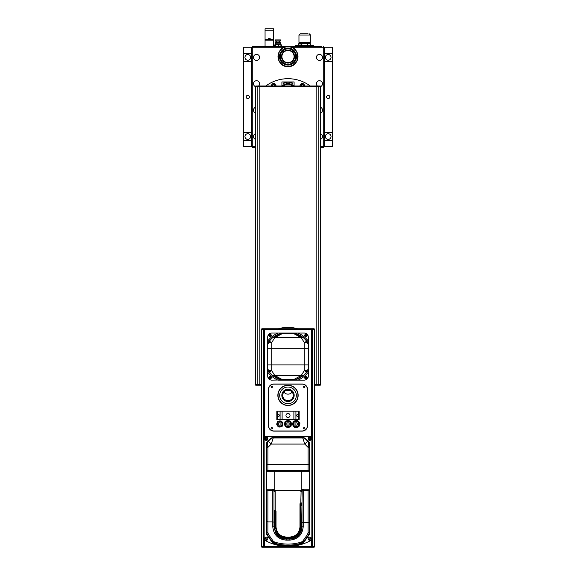 <?xml version="1.0" encoding="UTF-8"?>
<svg xmlns="http://www.w3.org/2000/svg" width="576" height="576" viewBox="0 0 576 576"><rect width="100%" height="100%" fill="white"/><g stroke="black" fill="none" stroke-linecap="round" stroke-linejoin="round"><path stroke-width="0.86" d="M247.81 139.392A2.844 2.844 0 0 0 250.646 136.548A2.844 2.844 0 0 0 247.81 133.704A2.844 2.844 0 0 0 244.966 136.548A2.844 2.844 0 0 0 247.81 139.392M251.46 132.487L243.338 132.487L243.338 140.609L251.46 140.609M243.338 132.487L243.338 61.438L251.46 61.438M253.498 57.19L253.498 57.571M253.498 83.578L253.498 83.959M253.498 109.966L253.498 110.354M253.498 136.354L253.498 136.742M253.534 56.858L253.534 57.902M253.534 83.246L253.534 84.298M253.534 109.634L253.534 110.686M253.534 136.022L253.534 137.074M253.562 56.722L253.562 58.039M253.562 83.11L253.562 84.427M253.562 109.505L253.562 110.815M253.562 135.893L253.562 137.203M253.606 56.563L253.606 58.198M253.606 82.958L253.606 84.586M253.606 109.346L253.606 110.974M253.606 135.734L253.606 137.362M253.627 56.477L253.627 58.284M253.627 82.865L253.627 84.672M253.627 109.253L253.627 111.06M253.627 135.641L253.627 137.455M328.19 60.221A2.844 2.844 0 0 1 325.728 55.958A2.844 2.844 0 0 1 330.653 55.958A2.844 2.844 0 0 1 328.19 60.221M324.54 61.438L332.662 61.438L332.662 53.323L324.54 53.323M332.662 53.323L332.662 47.232L324.54 47.232L324.54 146.7L332.662 146.7L332.662 61.438M328.19 139.392A2.844 2.844 0 0 1 325.728 135.13A2.844 2.844 0 0 1 330.653 135.13A2.844 2.844 0 0 1 328.19 139.392M328.19 98.59A1.627 1.627 0 0 1 326.57 96.962A1.627 1.627 0 0 1 328.19 95.342A1.627 1.627 0 0 1 329.818 96.962A1.627 1.627 0 0 1 328.19 98.59M324.54 140.609L332.662 140.609M332.662 132.487L324.54 132.487M322.373 56.477L322.373 58.284M322.373 82.865L322.373 84.672M322.373 109.253L322.373 111.06M322.373 135.641L322.373 137.455M322.394 56.563L322.394 58.198M322.394 82.958L322.394 84.586M322.394 109.346L322.394 110.974M322.394 135.734L322.394 137.362M322.438 56.722L322.438 58.039M322.438 83.11L322.438 84.427M322.438 109.505L322.438 110.815M322.438 135.893L322.438 137.203M322.466 56.858L322.466 57.902M322.466 83.246L322.466 84.298M322.466 109.634L322.466 110.686M322.466 136.022L322.466 137.074M251.46 47.232L252.274 47.232L252.274 146.7L251.46 146.7L251.46 47.232L243.338 47.232L243.338 61.438M322.502 57.19L322.502 57.571M322.502 83.578L322.502 83.959M322.502 109.966L322.502 110.354M322.502 136.354L322.502 136.742M251.46 146.7L243.338 146.7L243.338 140.609M249.43 96.962A1.627 1.627 0 0 1 247.81 98.59A1.627 1.627 0 0 1 246.182 96.962A1.627 1.627 0 0 1 247.81 95.342A1.627 1.627 0 0 1 249.43 96.962M251.46 53.323L243.338 53.323M247.81 54.54A2.844 2.844 0 0 0 244.966 57.384A2.844 2.844 0 0 0 247.81 60.221A2.844 2.844 0 0 0 250.646 57.384A2.844 2.844 0 0 0 247.81 54.54M320.479 139.421A3.046 3.046 0 0 0 320.479 133.675M255.521 133.675A3.046 3.046 0 0 0 255.521 139.421M255.521 107.287A3.046 3.046 0 0 0 255.521 113.033M324.54 146.7L323.726 146.7L323.726 47.232L324.54 47.232M323.726 47.232L291.571 47.232M284.429 47.232L252.274 47.232M252.274 146.7L255.521 146.7M320.479 146.7L323.726 146.7M319.464 54.338A3.046 3.046 0 0 0 316.829 58.903A3.046 3.046 0 0 0 322.099 58.903A3.046 3.046 0 0 0 319.464 54.338M256.536 54.338A3.046 3.046 0 0 0 253.901 58.903A3.046 3.046 0 0 0 259.171 58.903A3.046 3.046 0 0 0 256.536 54.338M258.61 86.004A3.046 3.046 0 0 0 256.536 80.726A3.046 3.046 0 0 0 255.521 86.638M320.479 86.638A3.046 3.046 0 0 0 319.464 80.726A3.046 3.046 0 0 0 317.39 86.004M274.73 86.004A1.015 1.015 0 0 0 273.758 84.694A1.015 1.015 0 0 0 272.786 86.004M303.214 86.004A1.015 1.015 0 0 0 302.242 84.694A1.015 1.015 0 0 0 301.27 86.004M288 62.662A6.091 6.091 0 0 1 282.73 53.525A6.091 6.091 0 0 1 293.27 53.525A6.091 6.091 0 0 1 288 62.662M320.479 113.033A3.046 3.046 0 0 0 320.479 107.287M311.429 437.069L311.429 329.393L314.388 329.393L314.388 546.588L261.612 546.588L261.612 329.393L264.571 329.393L264.571 328.781L261.814 328.781L261.814 329.393M307.49 425.808L307.49 389.275A5.278 5.278 0 0 0 302.213 383.998L273.787 383.998A5.278 5.278 0 0 0 268.51 389.275L268.51 425.808A5.278 5.278 0 0 0 273.787 431.086L302.213 431.086A5.278 5.278 0 0 0 307.49 425.808M266.278 539.345A0.67 0.67 0 0 0 266.861 538.337A0.67 0.67 0 0 0 265.702 538.337A0.67 0.67 0 0 0 266.278 539.345M309.722 439.474A0.67 0.67 0 0 0 310.298 438.466A0.67 0.67 0 0 0 309.139 438.466A0.67 0.67 0 0 0 309.722 439.474M266.278 439.474A0.67 0.67 0 0 0 266.861 438.466A0.67 0.67 0 0 0 265.702 438.466A0.67 0.67 0 0 0 266.278 439.474M270.036 378.31A0.504 0.504 0 0 0 270.475 377.546A0.504 0.504 0 0 0 269.597 377.546A0.504 0.504 0 0 0 270.036 378.31M305.964 335.887A0.504 0.504 0 0 0 306.403 335.124A0.504 0.504 0 0 0 305.525 335.124A0.504 0.504 0 0 0 305.964 335.887M270.036 335.887A0.504 0.504 0 0 0 270.475 335.124A0.504 0.504 0 0 0 269.597 335.124A0.504 0.504 0 0 0 270.036 335.887M305.964 378.31A0.504 0.504 0 0 0 306.403 377.546A0.504 0.504 0 0 0 305.525 377.546A0.504 0.504 0 0 0 305.964 378.31M301.709 503.338A23.342 23.342 0 0 0 301.126 502.927M263.592 329.393L263.592 328.781L312.408 328.781L311.429 328.781L311.429 329.393L264.571 329.393L264.571 437.069M309.722 539.345A0.67 0.67 0 0 0 310.298 538.337A0.67 0.67 0 0 0 309.139 538.337A0.67 0.67 0 0 0 309.722 539.345M289.267 390.24A1.728 1.728 0 0 1 286.733 390.24M300.787 526.846L300.384 526.903L300.384 503.719L300.787 503.309L300.758 527.746A10.958 10.958 0 0 1 289.829 537.862L286.171 537.862A10.958 10.958 0 0 1 277.056 532.987L275.213 526.644L275.213 510.66L274.399 510.66L275.213 510.66A17.251 17.251 0 0 1 275.508 510.329M266.688 444.478A4.061 4.061 0 0 0 266.688 444.542A1.217 0.706 -0 0 1 267.293 443.938L267.876 441.677L270.367 439.178L268.337 441.209L271.21 444.082L267.905 447.386L266.688 447.386L266.688 444.542L267.876 441.677A4.061 4.061 0 0 0 267.826 441.72M289.829 537.862L289.829 537.458A10.555 10.555 0 0 0 300.348 527.717L300.384 526.903C299.714 533.268 296.194 536.782 289.829 537.458L286.171 537.458C279.806 536.782 276.286 533.268 275.616 526.903L277.394 532.764A10.555 10.555 0 0 0 286.171 537.458L286.171 537.07L289.829 537.07C295.949 536.429 299.333 533.045 299.974 526.925L299.974 503.741L300.384 503.719M301.975 527.774A12.182 12.182 0 0 1 289.829 539.078L286.171 539.078L289.829 539.078L289.829 538.675A11.772 11.772 0 0 0 301.572 527.746L302.004 502.949L301.975 527.774L300.348 527.717M273.996 526.867L276.098 532.987A11.772 11.772 0 0 0 286.171 538.675L289.829 538.675M309.312 532.591A4.061 4.061 0 0 0 309.312 532.519L308.578 534.852L303.934 541.483L301.838 543.024C292.615 545.875 283.385 545.875 274.162 543.024L272.066 541.483L267.422 534.852L266.688 532.519L266.688 464.378L308.095 464.378L308.095 470.47L301.198 470.47L308.095 470.47A1.217 1.217 0 0 1 309.312 471.686L309.312 464.378L308.095 464.378L308.095 447.386L309.312 447.386L309.312 444.542L309.312 532.519L308.095 532.692L308.095 522.482L303.221 522.482L303.221 526.73C302.371 534.809 297.907 539.28 289.829 540.13L286.171 540.13C278.093 539.28 273.629 534.809 272.779 526.73L273.996 526.903L273.996 491.58L273.996 510.257L275.213 510.278L276.026 511.092L275.213 510.278L275.213 491.645L273.996 491.58L273.823 490.954A1.217 1.217 0 0 0 273.787 490.91L272.779 490.363L273.902 491.119M272.779 526.73L272.779 521.921L267.905 521.921L267.905 490.363A1.217 1.217 0 0 1 266.688 489.146L272.419 489.146L272.779 490.363L267.905 490.363L272.779 490.363L272.779 521.921L273.996 522.086M272.419 489.146L274.802 490.234L273.787 490.91M299.974 503.741L300.787 502.927L301.118 490.363A2.434 2.434 0 0 1 301.198 490.234L301.198 471.686L274.802 471.686L274.802 490.234A2.434 2.434 0 0 1 274.882 490.363L273.823 490.954M274.097 543.002A4.061 4.061 0 0 0 274.162 543.024L274.529 542.03C283.507 544.81 292.493 544.81 301.471 542.03L302.94 540.95L307.584 534.319L308.095 532.692M308.707 443.938L308.124 441.677L305.633 439.178L307.663 441.209L304.79 444.082L308.095 447.386L308.707 443.938A1.217 0.706 180 0 1 309.312 444.542L309.722 444.542L309.722 532.519L309.312 532.519L309.312 489.146A1.217 1.217 0 0 1 308.095 490.363L303.221 490.363L302.213 490.91A1.217 1.217 0 0 0 302.177 490.954L302.004 502.949A0.403 0.403 180 0 1 301.601 503.352L300.787 503.309M289.829 540.13L289.894 539.078M303.221 526.73L302.004 526.831M302.213 490.91L301.198 490.234L303.581 489.146L303.221 490.363L302.098 491.119M274.212 529.186L274.385 529.978M286.106 539.078L286.171 539.078A12.182 12.182 0 0 1 275.753 533.203L273.996 526.903M286.171 540.13L286.171 538.675M275.753 533.203L277.394 532.764M274.399 527.141L274.399 510.66A0.403 0.403 0 0 1 273.996 510.257M286.171 537.862L286.171 537.458M275.213 526.644L275.616 526.903L275.616 511.07M275.616 526.903L276.026 526.925C276.667 533.045 280.051 536.429 286.171 537.07M274.882 490.363L301.118 490.363M300.787 502.927L302.004 502.949M300.787 491.645L302.004 491.58M301.147 490.37L302.177 490.954M303.581 489.146L309.312 489.146L309.218 489.607M308.563 490.27L308.095 490.363L308.095 522.482L309.312 522.317M309.722 532.519A4.464 4.464 0 0 1 308.916 535.082L307.584 534.319M303.898 541.534A4.061 4.061 0 0 0 303.934 541.483L302.94 540.95M301.586 543.103A45.67 45.67 0 0 0 301.838 543.024L301.471 542.03M272.102 541.534A4.061 4.061 0 0 1 272.066 541.483L273.06 540.95L274.529 542.03M267.379 534.794A4.061 4.061 0 0 0 267.422 534.852L268.416 534.319L273.06 540.95M266.688 489.146L266.688 532.519L267.905 532.692L268.416 534.319M267.422 534.852L267.084 535.082A4.464 4.464 0 0 1 266.278 532.519L266.278 444.542L266.688 444.542L266.688 471.686A1.217 1.217 0 0 1 267.905 470.47L301.198 470.47L301.198 471.686L309.312 471.686M309.312 444.478A4.061 4.061 0 0 1 309.312 444.542L308.124 441.677A4.061 4.061 0 0 1 308.174 441.72M274.802 470.47L274.802 471.686L266.688 471.686A1.217 1.217 0 0 1 267.905 470.47L267.905 447.386L267.293 443.938M273.24 437.587L273.24 437.99A4.061 4.061 0 0 0 270.367 439.178L270.079 438.89A4.464 4.464 0 0 1 273.24 437.587L302.76 437.587A4.464 4.464 0 0 1 305.921 438.89L308.412 441.389A4.464 4.464 0 0 1 309.722 444.542M273.24 437.99L271.21 444.082L304.79 444.082L302.76 437.99L273.24 437.99M305.921 438.89L305.633 439.178A4.061 4.061 0 0 0 302.76 437.99L302.76 437.587M308.808 438.804A0.914 0.914 0 0 0 310.176 439.596A0.914 0.914 0 0 0 310.176 438.012A0.914 0.914 0 0 0 308.808 438.804M308.095 438.804A1.627 1.627 0 0 0 310.529 440.208A1.627 1.627 0 0 0 310.529 437.393A1.627 1.627 0 0 0 308.095 438.804M264.146 539.165A1.217 1.217 0 0 0 264.766 540.223A46.894 46.894 0 0 0 311.234 540.223A1.217 1.217 0 0 0 311.854 539.165L311.854 437.99A1.217 1.217 0 0 0 310.637 436.774L265.363 436.774A1.217 1.217 0 0 0 264.146 437.99L264.146 539.165M265.363 438.804A0.914 0.914 0 0 0 266.738 439.596A0.914 0.914 0 0 0 266.738 438.012A0.914 0.914 0 0 0 265.363 438.804M264.658 438.804A1.627 1.627 0 0 0 267.091 440.208A1.627 1.627 0 0 0 267.091 437.393A1.627 1.627 0 0 0 264.658 438.804M264.658 538.675A1.627 1.627 0 0 0 267.091 540.079A1.627 1.627 0 0 0 267.091 537.271A1.627 1.627 0 0 0 264.658 538.675M308.095 538.675A1.627 1.627 0 0 0 310.529 540.079A1.627 1.627 0 0 0 310.529 537.271A1.627 1.627 0 0 0 308.095 538.675M301.903 543.002A4.061 4.061 0 0 1 301.838 543.024L301.961 543.406A46.08 46.08 0 0 1 274.039 543.406L274.162 543.024A45.67 45.67 0 0 0 274.414 543.103M266.278 532.519L266.688 532.519A4.061 4.061 0 0 0 266.688 532.591M308.304 341.366L308.304 376.078A4.061 4.061 0 0 1 304.243 380.138L282.319 380.138A4.061 4.061 0 0 1 281.182 379.98L271.764 380.138A4.061 4.061 0 0 1 267.703 376.078L267.703 337.104A4.061 4.061 0 0 1 271.764 333.05L304.243 333.05A4.061 4.061 0 0 1 308.304 337.104L308.304 341.366L307.49 341.978A4.061 1.613 143.1 0 0 304.243 342.482L301.291 337.738L293.688 333.59L282.319 333.59L274.709 337.738L271.764 342.482A4.061 1.613 -143.1 0 0 268.517 341.978L272.052 338.184L281.182 333.209A24.358 24.358 0 0 0 268.517 341.978L267.703 341.366M305.964 336.6A1.217 1.217 0 0 0 307.022 334.778A1.217 1.217 0 0 0 304.913 334.778A1.217 1.217 0 0 0 305.964 336.6M306.432 340.661A24.358 24.358 0 0 0 294.826 333.209A4.061 1.771 106.3 0 0 293.688 333.59L293.688 333.05A4.061 4.061 0 0 1 294.826 333.209L303.955 338.184A4.061 3.046 130.9 0 0 301.291 337.738L274.709 337.738A4.061 3.046 -130.9 0 0 272.052 338.184M270.043 336.6A1.217 1.217 0 0 0 271.094 334.778A1.217 1.217 0 0 0 268.985 334.778A1.217 1.217 0 0 0 270.043 336.6M305.964 379.022A1.217 1.217 0 0 0 307.022 377.194A1.217 1.217 0 0 0 304.913 377.194A1.217 1.217 0 0 0 305.964 379.022M303.955 375.005A4.061 3.046 -130.9 0 1 301.291 375.451L304.243 370.706A4.061 1.613 -143.1 0 0 307.49 371.21A4.061 4.061 0 0 0 308.304 368.777L308.304 364.903L271.764 364.903L271.764 370.706L274.709 375.451L282.319 379.598L293.688 379.598A4.061 1.771 -106.3 0 0 294.826 379.98A24.358 24.358 0 0 0 307.49 371.21L303.955 375.005L294.869 380.138M270.043 379.022A1.217 1.217 0 0 0 271.094 377.194A1.217 1.217 0 0 0 268.985 377.194A1.217 1.217 0 0 0 270.043 379.022M269.575 372.528A24.358 24.358 0 0 0 281.182 379.98L272.052 375.005L268.517 371.21A4.061 4.061 0 0 1 267.703 368.777L267.703 364.903L271.764 364.903L271.764 348.286L267.703 348.286M303.955 338.184L307.49 341.978A4.061 4.061 0 0 1 308.304 344.412A4.061 1.937 180 0 0 304.243 342.482L304.243 348.286L271.764 348.286L271.764 342.482A4.061 1.937 180 0 0 267.703 344.412A4.061 4.061 0 0 1 268.517 341.978M294.826 379.98A4.061 4.061 0 0 1 293.688 380.138L293.688 379.598L301.291 375.451L274.709 375.451A4.061 3.046 130.9 0 1 272.052 375.005M281.182 333.209A4.061 4.061 0 0 1 282.319 333.05L282.319 333.59A4.061 1.771 -106.3 0 0 281.182 333.209L281.138 333.05M267.703 368.777A4.061 1.937 180 0 0 271.764 370.706A4.061 1.613 143.1 0 1 268.517 371.21L267.703 371.815M281.138 380.138L282.319 380.138L282.319 379.598A4.061 1.771 106.3 0 1 281.182 379.98M308.304 372.154A25.574 25.574 0 0 1 297.986 380.138L293.688 380.138M282.319 380.138L278.014 380.138A25.574 25.574 0 0 1 267.703 372.154M267.703 341.035A25.574 25.574 0 0 1 278.014 333.05L282.319 333.05M294.826 333.209L297.986 333.05A25.574 25.574 0 0 1 308.304 341.035M255.521 147.506L252.526 147.506L254.462 147.506L254.462 146.7M252.526 147.506L252.526 146.7M254.462 147.506L254.556 146.7M321.444 146.7L321.444 147.506L323.474 147.506L320.479 147.506M323.474 147.506L323.474 146.7M321.538 147.506L321.538 146.7M273.787 384.12A5.155 5.155 0 0 0 268.632 389.275L268.632 425.808A5.155 5.155 0 0 0 273.787 430.97L302.213 430.97A5.155 5.155 0 0 0 307.368 425.808L307.368 389.275A5.155 5.155 0 0 0 302.213 384.12L273.787 384.12M304.236 387.547A0.713 0.713 0 0 0 304.855 386.482A0.713 0.713 0 0 0 303.624 386.482A0.713 0.713 0 0 0 304.236 387.547M271.764 387.547A0.713 0.713 0 0 0 272.376 386.482A0.713 0.713 0 0 0 271.145 386.482A0.713 0.713 0 0 0 271.764 387.547M304.236 428.954A0.713 0.713 0 0 0 304.855 427.889A0.713 0.713 0 0 0 303.624 427.889A0.713 0.713 0 0 0 304.236 428.954M271.764 428.954A0.713 0.713 0 0 0 272.376 427.889A0.713 0.713 0 0 0 271.145 427.889A0.713 0.713 0 0 0 271.764 428.954M279.878 427.032A3.046 3.046 0 0 0 282.521 422.46A3.046 3.046 0 0 0 277.243 422.46A3.046 3.046 0 0 0 279.878 427.032M290.03 415.462A2.03 2.03 0 0 0 286.985 413.698A2.03 2.03 0 0 0 286.985 417.218A2.03 2.03 0 0 0 290.03 415.462M277.646 419.724L277.646 411.199L276.833 411.199L276.833 419.724L295.92 419.724L295.92 411.199L299.167 411.199L299.167 419.724L295.92 419.724M277.646 411.199L280.08 411.199L280.08 419.724M280.08 411.199L295.92 411.199M298.454 415.462A0.914 0.914 0 0 1 297.086 416.246A0.914 0.914 0 0 1 297.086 414.67A0.914 0.914 0 0 1 298.454 415.462M279.374 415.462A0.914 0.914 0 0 1 277.999 416.246A0.914 0.914 0 0 1 277.999 414.67A0.914 0.914 0 0 1 279.374 415.462M285.401 423.986A2.599 2.599 0 0 1 289.296 421.733A2.599 2.599 0 0 1 289.296 426.233A2.599 2.599 0 0 1 285.401 423.986M286.783 423.986A1.217 1.217 0 0 0 288.612 425.038A1.217 1.217 0 0 0 288.612 422.928A1.217 1.217 0 0 0 286.783 423.986M290.765 426.852L291.866 423.022L290.765 426.852M285.235 421.121L284.134 424.951L285.235 421.121M284.551 423.986A3.449 3.449 0 0 1 289.728 420.998A3.449 3.449 0 0 1 289.728 426.974A3.449 3.449 0 0 1 284.551 423.986M288 421.142A2.844 2.844 0 0 0 285.538 425.405A2.844 2.844 0 0 0 290.462 425.405A2.844 2.844 0 0 0 288 421.142M288 421.344A2.642 2.642 0 0 1 290.282 425.304A2.642 2.642 0 0 1 285.718 425.304A2.642 2.642 0 0 1 288 421.344M293.278 423.986A2.844 2.844 0 0 0 297.54 426.449A2.844 2.844 0 0 0 297.54 421.524A2.844 2.844 0 0 0 293.278 423.986M293.479 423.986A2.642 2.642 0 0 1 297.439 421.697A2.642 2.642 0 0 1 297.439 426.269A2.642 2.642 0 0 1 293.479 423.986M298.606 421.589A3.449 3.449 0 0 1 296.957 427.334A3.449 3.449 0 0 1 293.724 421.502A3.449 3.449 0 0 1 298.606 421.589L297.216 420.156L299.988 423.022L298.886 426.852L296.957 427.334L298.886 426.852L299.988 423.022L299.239 422.244M293.638 426.384L295.02 427.817L296.957 427.334M296.064 427.558L295.02 427.817M294.905 423.986A1.217 1.217 0 0 0 296.726 425.038A1.217 1.217 0 0 0 296.726 422.928A1.217 1.217 0 0 0 294.905 423.986M293.522 423.986A2.599 2.599 0 0 1 297.418 421.733A2.599 2.599 0 0 1 297.418 426.233A2.599 2.599 0 0 1 293.522 423.986M277.603 421.625L276.696 424.778L277.603 421.625M276.696 424.778L278.978 427.14L276.696 424.778M278.978 427.14L282.161 426.348L278.978 427.14M277.445 423.986A2.434 2.434 0 0 0 281.095 426.096A2.434 2.434 0 0 0 281.095 421.877A2.434 2.434 0 0 0 277.445 423.986M277.042 423.986A2.844 2.844 0 0 1 281.304 421.524A2.844 2.844 0 0 1 281.304 426.449A2.844 2.844 0 0 1 277.042 423.986M278.662 423.986A1.217 1.217 0 0 0 280.49 425.038A1.217 1.217 0 0 0 280.49 422.928A1.217 1.217 0 0 0 278.662 423.986M277.488 423.986A2.398 2.398 0 0 1 281.081 421.913A2.398 2.398 0 0 1 281.081 426.06A2.398 2.398 0 0 1 277.488 423.986M268.906 39.355L265.061 39.355L265.061 28.8L273.586 28.8L273.586 39.355L269.741 39.355M273.586 46.418L273.586 39.355L265.061 39.355L265.061 40.169L273.586 40.169M273.586 46.26L265.061 46.418M265.061 46.26L265.061 40.169M270.238 39.355L270.238 38.693L268.409 38.693L268.409 39.355M277.848 39.924L275.249 39.924L275.249 40.86L280.447 40.86L280.447 39.924L277.848 39.924M278.712 46.418L279.41 46.39M275.011 44.798L277.07 44.798L275.659 44.59M279.828 44.798L275.09 44.798L280.606 44.798L277.07 44.798L281.002 45.05L281.002 46.166L279.828 46.418L274.694 46.166L275.09 44.798L277.07 44.798M280.692 44.798L280.044 44.59M281.405 44.856L280.526 44.806M274.982 45.101L276.984 44.798M276.984 46.418L275.429 46.231M280.022 44.806L281.678 45.101L281.678 46.109L280.764 46.375M280.526 46.404L280.022 46.411M281.678 45.101L281.196 44.798L281.678 45.101M280.714 46.109L281.678 46.109M276.631 42.646L275.314 42.646L275.314 44.59M280.39 44.59L280.39 42.646L279.065 42.646M276.07 44.856L275.177 44.806M275.45 44.798L274.018 45.101L274.018 46.109L274.932 46.375M275.177 46.404L276.07 46.361M276.631 41.342L275.918 41.342L275.918 41.998M279.778 41.998L279.778 41.342L279.065 41.342M277.848 46.354L279.317 46.368M275.486 46.166L275.486 45.05M278.647 46.166L278.647 45.05M281.002 45.05L280.21 45.05M280.21 46.166L281.002 46.166M275.861 43.128L279.778 42.926L275.918 42.926L275.659 44.676L280.044 44.676L275.659 44.676M279.842 43.128L275.659 43.25M277.848 41.998L275.458 41.998L275.458 42.48L280.246 42.48L280.246 41.998L277.848 41.998M292.111 392.047A5.076 5.076 0 0 1 283.889 392.047M286.898 384.12A5.076 5.076 0 0 1 289.102 384.12M278.496 328.781A32.479 32.479 0 0 1 297.504 328.781M266.825 86.004L266.458 85.486A37.555 37.555 0 0 1 309.542 85.486L309.175 86.004M303.545 86.004A1.339 1.339 0 0 0 302.386 84.377A1.339 1.339 0 0 0 300.931 86.004M304.452 86.004A2.232 2.232 0 0 0 302.386 83.484A2.232 2.232 0 0 0 300.024 86.004M275.069 86.004A1.339 1.339 0 0 0 273.91 84.377A1.339 1.339 0 0 0 272.455 86.004M275.976 86.004A2.232 2.232 0 0 0 273.91 83.484A2.232 2.232 0 0 0 271.548 86.004M284.897 83.57A0.67 0.67 0 0 0 285.898 84.146A0.67 0.67 0 0 0 285.898 82.987A0.67 0.67 0 0 0 284.897 83.57M289.764 83.57A0.67 0.67 0 0 0 290.772 84.146A0.67 0.67 0 0 0 290.772 82.987A0.67 0.67 0 0 0 289.764 83.57M314.186 329.393L314.186 328.781L312.408 328.781L312.408 329.393M311.544 328.781L311.544 329.393M311.544 546.588L311.544 547.2L261.814 547.2L261.814 546.588M264.571 540.086L264.571 547.2L263.592 547.2L263.592 546.588M314.186 546.588L314.186 547.2L311.429 547.2L311.429 540.086M311.544 547.2L312.408 547.2L312.408 546.588M320.278 86.609L320.278 86.004L255.722 86.004L255.722 86.609M261.612 385.214L255.722 385.214L255.722 384.602M320.278 384.602L320.278 385.214L314.388 385.214M291.046 86.004L284.954 86.004M291.046 85.702L294.091 85.5L294.091 81.943L281.909 81.943L281.909 85.5L284.954 85.702M289.217 84.478L291.65 84.478A0.914 0.914 0 0 0 292.565 83.57A0.914 0.914 0 0 0 291.65 82.656L289.217 82.656A0.914 0.914 0 0 0 288.302 83.57A0.914 0.914 0 0 0 289.217 84.478M284.35 84.478L286.783 84.478A0.914 0.914 0 0 0 287.698 83.57A0.914 0.914 0 0 0 286.783 82.656L284.35 82.656A0.914 0.914 0 0 0 283.435 83.57A0.914 0.914 0 0 0 284.35 84.478M288 50.076A6.494 6.494 0 0 1 293.623 59.818A6.494 6.494 0 0 1 282.377 59.818A6.494 6.494 0 0 1 288 50.076M288 48.852A7.711 7.711 0 0 1 294.682 60.43A7.711 7.711 0 0 1 281.318 60.43A7.711 7.711 0 0 1 288 48.852M288 48.046A8.525 8.525 0 0 1 295.38 60.833A8.525 8.525 0 0 1 280.62 60.833A8.525 8.525 0 0 1 288 48.046M285.098 385.639A10.152 10.152 0 0 0 281.03 402.739A10.152 10.152 0 0 0 297.871 397.714A10.152 10.152 0 0 0 285.098 385.639A10.152 10.152 0 0 1 297.727 392.458A10.152 10.152 0 0 1 290.902 405.086A10.152 10.152 0 0 1 278.273 398.261A10.152 10.152 0 0 1 285.098 385.639A10.152 10.152 0 0 1 297.727 392.458A10.152 10.152 0 0 1 290.902 405.086A10.152 10.152 0 0 1 278.273 398.261A10.152 10.152 0 0 1 285.098 385.639M285.617 387.389A8.323 8.323 0 0 1 296.1 397.289A8.323 8.323 0 0 1 282.283 401.407A8.323 8.323 0 0 1 285.617 387.389M286.236 389.455A6.163 6.163 0 0 1 293.998 396.792A6.163 6.163 0 0 1 283.766 399.845A6.163 6.163 0 0 1 286.236 389.455M286.488 390.305A5.278 5.278 0 0 1 293.134 396.583A5.278 5.278 0 0 1 284.371 399.197A5.278 5.278 0 0 1 286.488 390.305M321.538 47.232L321.538 46.418L252.526 46.418L254.556 46.418L254.556 47.232M323.474 47.232L323.474 46.418M321.444 47.232L321.538 46.418M254.462 47.232L254.462 46.418M252.526 47.232L252.526 46.418M312.559 46.418L312.559 45.605L296.726 45.605L296.726 46.418M295.51 45.605L295.51 46.418L295.51 45.605L296.726 45.605L295.51 45.605M313.783 45.605L312.559 45.605L313.783 45.605L313.783 46.418M298.562 43.783L298.555 45.605L298.562 43.783L301.054 43.783L301.054 45.605M310.738 43.783L310.738 45.605M299.93 43.783L307.426 43.783L307.426 45.605M300.326 42.761L301.363 42.775M308.966 43.02L301.363 43.178M308.966 43.43L307.93 43.61M307.93 43.106L299.57 43.531L309.722 43.387M308.563 43.783L309.722 43.783M300.326 43.574L301.363 43.646M310.73 43.783L310.73 45.605L310.702 43.783L307.109 43.783L307.109 45.605M307.109 43.783L301.342 43.783L301.342 45.605M307.93 43.51L309.65 43.783M300.089 43.157L300.463 43.164M309.319 43.15L309.722 43.33M300.794 42.588L301.363 42.595M307.93 42.696L309.319 42.746M309.319 43.56L299.534 43.956M299.57 43.531L300.463 43.574M300.182 33.833L298.958 35.05L298.958 42.358L310.327 42.358L310.327 35.05L298.958 35.05L300.182 33.833L308.095 33.833M301.363 43.474L302.112 43.697M316.829 86.004L316.829 86.609L320.479 86.609L320.479 384.602L316.829 384.602L316.829 86.609L259.171 86.609L259.171 86.004M316.829 385.214L316.829 384.602L314.388 384.602M261.612 384.602L255.521 384.602L255.521 86.609L259.171 86.609L259.171 385.214M312.61 329.393L312.61 546.588M263.39 546.588L263.39 329.393M274.853 490.37L275.213 491.645M266.688 521.748L267.905 521.921L267.905 532.692M303.221 490.363L303.221 522.482L302.004 522.655M300.384 505.85L301.601 505.447L301.601 503.352M302.004 526.903L301.601 526.954M300.384 526.903L299.974 526.925M289.829 537.458L289.829 537.07M276.026 511.092L276.026 526.925M272.066 541.483L271.728 541.714L267.084 535.082M274.039 543.406A4.464 4.464 0 0 1 271.728 541.714M303.934 541.483L304.272 541.714A4.464 4.464 0 0 1 301.961 543.406M308.916 535.082L304.272 541.714M266.278 444.542A4.464 4.464 0 0 1 267.588 441.389L270.079 438.89M307.49 371.21L308.304 371.815M308.304 348.286L304.243 348.286L304.243 370.706A4.061 1.937 180 0 0 308.304 368.777M282.11 419.724L282.11 411.199M293.89 411.199L293.89 419.724M298.354 411.199L298.354 415.037M298.354 415.879L298.354 419.724M265.061 30.83L273.586 30.83M318.614 86.609L318.614 86.004M257.386 86.609L257.386 86.004M257.386 385.214L257.386 384.602M318.614 385.214L318.614 384.602M288 46.577A9.994 9.994 0 0 1 297.994 56.57A9.994 9.994 0 0 1 288 66.564A9.994 9.994 0 0 1 278.006 56.57A9.994 9.994 0 0 1 288 46.577M288 66.362A9.792 9.792 0 0 0 296.482 51.674A9.792 9.792 0 0 0 279.518 51.674A9.792 9.792 0 0 0 288 66.362M290.844 404.892A9.943 9.943 0 0 0 294.833 388.13A9.943 9.943 0 0 0 278.323 393.062A9.943 9.943 0 0 0 290.844 404.892M257.184 384.602L257.184 86.609M318.816 86.609L318.816 384.602M276.631 40.86L276.631 41.998M279.065 40.86L279.065 41.998M280.044 43.25L280.044 44.676M276.631 42.48L276.631 42.926M279.065 42.48L279.065 42.926M264.456 328.781L264.456 329.393M264.456 546.588L264.456 547.2M288 66.564C300.694 67.19 301.025 46.354 288.317 46.577C275.242 45.554 274.903 67.176 288 66.564M309.11 33.833L310.327 35.05L310.025 34.25M309.989 34.207L309.254 33.84M301.363 42.898L301.363 42.358M307.93 42.797L307.93 42.358"/></g></svg>
